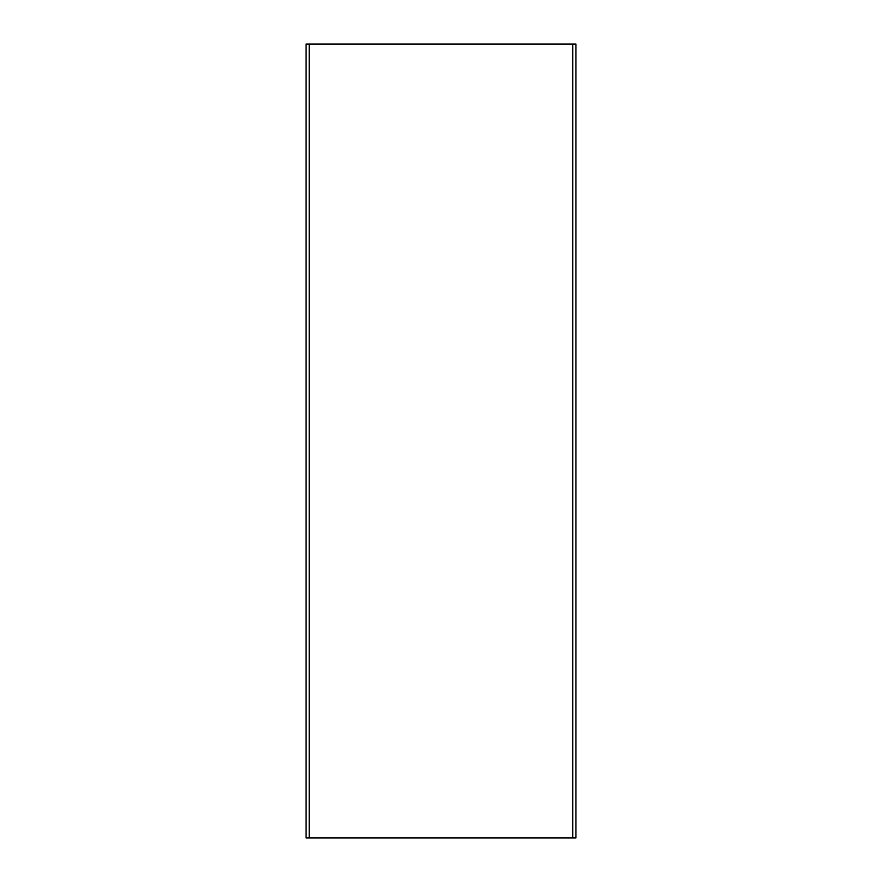 <?xml version="1.0" encoding="UTF-8"?>
<svg xmlns="http://www.w3.org/2000/svg" width="882" height="882" viewBox="0 0 882 882"><rect width="100%" height="100%" fill="white"/><g stroke="black" fill="none" stroke-linecap="round" stroke-linejoin="round"><path stroke-width="1.32" d="M572.771 837.9L306.054 837.9L306.054 44.1L575.946 44.1L575.946 837.9L572.771 837.9L572.771 44.1M309.229 837.9L309.229 44.1"/></g></svg>
